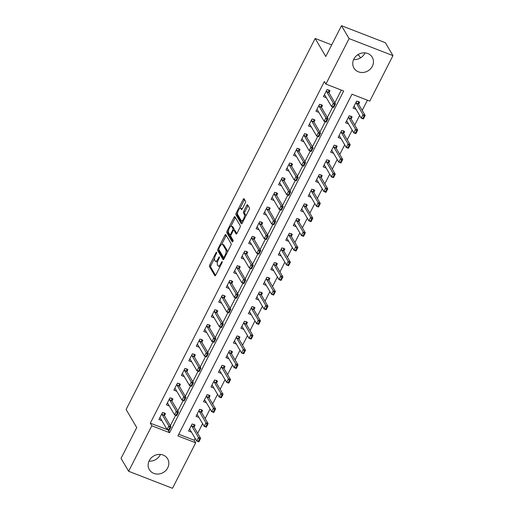 <?xml version="1.0" encoding="UTF-8"?>
<svg xmlns="http://www.w3.org/2000/svg" width="514" height="514" viewBox="0 0 514 514"><rect width="100%" height="100%" fill="white"/><g stroke="black" fill="none" stroke-linecap="round" stroke-linejoin="round"><path stroke-width="0.77" d="M216.638 252.245A0.938 0.334 -68.8 0 0 216.567 252.181A0.938 0.334 -68.8 0 0 216.021 252.702L209.783 264.941A1.336 0.482 -68.8 0 0 209.494 266.605L214.858 275.716A1.336 0.482 -68.8 0 0 214.961 275.812A1.336 0.482 -68.8 0 0 215.745 275.074L221.984 262.827A0.938 0.334 -68.8 0 0 222.189 261.665A0.938 0.334 -68.8 0 0 222.112 261.6A0.938 0.334 -68.8 0 0 221.566 262.114L220.757 263.701A4.279 1.536 -68.8 0 1 218.257 266.072A4.279 1.536 -68.8 0 1 217.923 265.77L217.48 265.012A4.279 1.536 -68.8 0 1 218.405 259.698L219.208 258.118A0.938 0.334 -68.8 0 0 219.414 256.955A0.938 0.334 -68.8 0 0 219.343 256.891A0.938 0.334 -68.8 0 0 218.791 257.405L217.987 258.992A4.279 1.536 -68.8 0 1 215.482 261.363A4.279 1.536 -68.8 0 1 215.154 261.061L214.704 260.302A4.279 1.536 -68.8 0 1 215.629 254.995L216.439 253.408A0.938 0.334 -68.8 0 0 216.638 252.245M364.991 52.871A10.627 9.548 -30.5 0 1 364.754 53.36A10.627 9.548 -30.5 0 1 353.619 59.566M372.348 66.255A10.627 9.548 -30.5 0 1 363.199 72.455A10.627 9.548 -30.5 0 1 353.94 68.06A10.627 9.548 -30.5 0 1 353.85 59.078A10.627 9.548 -30.5 0 1 363 52.884A10.627 9.548 -30.5 0 1 372.258 57.272A10.627 9.548 -30.5 0 1 372.348 66.255M160.381 454.434A10.627 9.548 -30.5 0 1 160.15 454.922A10.627 9.548 -30.5 0 1 149.009 461.129M167.744 467.817A10.627 9.548 -30.5 0 1 158.595 474.011A10.627 9.548 -30.5 0 1 149.336 469.623A10.627 9.548 -30.5 0 1 149.246 460.64A10.627 9.548 -30.5 0 1 158.396 454.447A10.627 9.548 -30.5 0 1 167.654 458.835A10.627 9.548 -30.5 0 1 167.744 467.817M245.268 202.991A1.336 0.482 -68.8 0 0 245.557 201.334L244.054 198.777A1.336 0.482 -68.8 0 0 243.944 198.68A1.336 0.482 -68.8 0 0 243.167 199.426L236.234 213.021A1.336 0.482 -68.8 0 0 235.945 214.685L241.317 223.796A1.336 0.482 -68.8 0 0 241.419 223.892A1.336 0.482 -68.8 0 0 242.197 223.153L249.129 209.551A1.336 0.482 -68.8 0 0 249.418 207.894L247.6 204.803A1.336 0.482 -68.8 0 0 247.497 204.707A1.336 0.482 -68.8 0 0 246.714 205.452L243.745 211.267A1.336 0.482 -68.8 0 0 243.456 212.931L244.362 214.46A3.579 1.285 -68.8 0 1 243.797 218.463A3.579 1.285 -68.8 0 1 241.496 220.879A3.579 1.285 -68.8 0 1 241.22 220.628L237.686 214.627A3.579 1.285 -68.8 0 1 238.252 210.624A3.579 1.285 -68.8 0 1 240.552 208.209A3.579 1.285 -68.8 0 1 240.828 208.459L241.419 209.461A1.336 0.482 -68.8 0 0 241.522 209.551A1.336 0.482 -68.8 0 0 242.3 208.812L245.268 202.991M128.628 471.274L121.034 458.379L136.737 427.558L126.103 409.497L315.159 38.466L325.786 56.521L341.495 25.7L349.09 38.595L392.966 55.621L369.784 101.123L351.994 94.216L177.902 435.898L195.686 442.805L172.505 488.3L128.628 471.274L151.81 425.772L169.601 432.679L343.693 90.997L325.908 84.097L349.09 38.595M325.908 84.097L324.385 81.514L150.294 423.195L151.81 425.772M225.787 234.622A1.336 0.482 -68.8 0 0 225.685 234.525A1.336 0.482 -68.8 0 0 224.901 235.264L217.975 248.866A1.336 0.482 -68.8 0 0 217.685 250.524L223.05 259.641A1.336 0.482 -68.8 0 0 223.153 259.737A1.336 0.482 -68.8 0 0 223.937 258.992L230.863 245.396A1.336 0.482 -68.8 0 0 231.152 243.732L225.787 234.622M227.104 230.947L234.031 217.345A1.336 0.482 -68.8 0 1 234.814 216.606A1.336 0.482 -68.8 0 1 234.917 216.702L240.289 225.813A1.336 0.482 -68.8 0 1 239.999 227.471L237.031 233.292A1.336 0.482 -68.8 0 1 236.247 234.031A1.336 0.482 -68.8 0 1 236.144 233.941L233.973 230.24A1.336 0.482 -68.8 0 0 233.864 230.15A1.336 0.482 -68.8 0 0 233.086 230.889L231.12 234.75A1.336 0.482 -68.8 0 0 230.831 236.408L233.093 240.256A0.938 0.334 -68.8 0 1 232.945 241.304A0.938 0.334 -68.8 0 1 232.347 241.933A0.938 0.334 -68.8 0 1 232.27 241.869L226.815 232.604A1.336 0.482 -68.8 0 1 227.104 230.947L228.402 231.191M150.294 423.195L168.162 429.942M170.327 425.688L175.64 415.267M177.805 411.014L183.119 400.586M185.284 396.333L190.598 385.911M192.763 381.658L198.076 371.236M200.242 366.983L205.549 356.555M207.72 352.302L213.027 341.881M215.199 337.627L220.506 327.206M222.678 322.953L227.985 312.525M230.156 308.272L235.463 297.85M237.629 293.597L242.942 283.169M245.107 278.922L250.421 268.494M252.586 264.241L257.899 253.82M260.065 249.566L265.378 239.138M267.543 234.892L272.857 224.464M275.022 220.21L280.336 209.789M282.501 205.536L287.814 195.108M289.98 190.861L295.293 180.433M297.458 176.18L302.772 165.759M304.937 161.505L310.25 151.077M312.416 146.831L317.729 136.403M319.894 132.149L325.201 121.728M327.373 117.475L332.68 107.047M334.852 102.794L341.328 90.078M164.422 415.665L165.469 413.616L162.508 412.466L158.916 419.508L161.839 420.645M171.901 400.991L172.948 398.941L169.986 397.791L166.395 404.833L169.318 405.97M179.38 386.316L180.427 384.26L177.465 383.11L173.873 390.158L176.797 391.289M186.858 371.635L187.906 369.585L184.944 368.435L181.352 375.477L184.275 376.614M194.337 356.96L195.384 354.911L192.422 353.754L188.831 360.802L191.754 361.94M201.816 342.285L202.863 340.229L199.895 339.079L196.309 346.128L199.233 347.258M209.294 327.604L210.342 325.555L207.373 324.405L203.788 331.446L206.712 332.584M216.773 312.93L217.82 310.88L214.852 309.724L211.267 316.772L214.19 317.903M224.252 298.255L225.299 296.199L222.331 295.049L218.746 302.097L221.669 303.228M231.73 283.574L232.778 281.524L229.809 280.374L226.224 287.416L229.141 288.553M239.209 268.899L240.256 266.843L237.288 265.693L233.697 272.741L236.62 273.872M246.688 254.224L247.735 252.168L244.767 251.018L241.175 258.067L244.099 259.197M254.167 239.543L255.207 237.494L252.245 236.344L248.654 243.385L251.577 244.523M261.645 224.869L262.686 222.813L259.724 221.662L256.133 228.711L259.056 229.842M269.124 210.194L270.165 208.138L267.203 206.988L263.611 214.03L266.535 215.167M276.596 195.513L277.644 193.463L274.682 192.313L271.09 199.355L274.013 200.492M284.075 180.838L285.122 178.782L282.16 177.632L278.569 184.68L281.492 185.811M291.554 166.157L292.601 164.107L289.639 162.957L286.047 169.999L288.971 171.136M299.032 151.482L300.08 149.433L297.118 148.283L293.526 155.324L296.449 156.462M306.511 136.808L307.558 134.752L304.596 133.601L301.005 140.65L303.928 141.78M313.99 122.126L315.037 120.077L312.075 118.927L308.484 125.969L311.407 127.106M321.468 107.452L322.516 105.402L319.547 104.252L315.962 111.294L318.886 112.431M328.947 92.777L329.994 90.721L327.026 89.571L323.441 96.619L326.364 97.75M178.75 434.24L194.17 440.222L195.134 438.339M197.691 433.315L202.606 423.658M205.17 418.64L210.085 408.983M212.648 403.959L217.563 394.309M220.127 389.284L225.042 379.628M227.606 374.61L232.521 364.953M235.078 359.928L239.999 350.278M242.557 345.254L247.478 335.597M250.035 330.579L254.957 320.922M257.514 315.898L262.436 306.241M264.993 301.223L269.914 291.566M272.471 286.549L277.393 276.892M279.95 271.867L284.872 262.211M287.429 257.193L292.35 247.536M294.907 242.518L299.829 232.861M302.386 227.837L307.308 218.18M309.865 213.162L314.78 203.505M317.344 198.481L322.259 188.831M324.822 183.806L329.737 174.15M332.301 169.132L337.216 159.475M339.78 154.451L344.695 144.8M347.252 139.776L352.174 130.119M354.731 125.101L359.652 115.444M362.209 110.42L367.42 100.204M194.074 427.173L195.121 425.123L192.152 423.973L188.561 431.015L191.484 432.152M201.552 412.498L202.593 410.442L199.631 409.292L196.04 416.34L198.963 417.471M209.031 397.817L210.072 395.767L207.11 394.617L203.518 401.659L206.442 402.796M216.51 383.142L217.55 381.092L214.589 379.942L210.997 386.984L213.92 388.121M223.988 368.467L225.029 366.411L222.067 365.261L218.476 372.309L221.399 373.44M231.461 353.786L232.508 351.737L229.546 350.587L225.954 357.628L228.878 358.766M238.939 339.111L239.987 337.062L237.025 335.905L233.433 342.954L236.356 344.084M246.418 324.437L247.465 322.381L244.503 321.231L240.912 328.279L243.835 329.41M253.897 309.756L254.944 307.706L251.982 306.556L248.391 313.598L251.314 314.735M261.375 295.081L262.423 293.025L259.461 291.875L255.869 298.923L258.793 300.054M268.854 280.406L269.901 278.35L266.933 277.2L263.348 284.248L266.271 285.379M276.333 265.725L277.38 263.676L274.412 262.526L270.827 269.567L273.75 270.705M283.812 251.05L284.859 248.994L281.89 247.844L278.305 254.893L281.229 256.023M291.29 236.376L292.337 234.32L289.369 233.17L285.784 240.211L288.707 241.349M298.769 221.695L299.816 219.645L296.848 218.495L293.263 225.537L296.18 226.674M306.248 207.02L307.295 204.964L304.327 203.814L300.735 210.862L303.658 211.993M313.726 192.345L314.774 190.289L311.805 189.139L308.214 196.181L311.137 197.318M321.205 177.664L322.246 175.615L319.284 174.464L315.692 181.506L318.616 182.643M328.684 162.989L329.725 160.933L326.763 159.783L323.171 166.832L326.094 167.962M336.162 148.308L337.203 146.259L334.241 145.109L330.65 152.15L333.573 153.288M343.635 133.634L344.682 131.584L341.72 130.434L338.128 137.476L341.052 138.613M351.113 118.959L352.161 116.903L349.199 115.753L345.607 122.801L348.531 123.932M358.592 104.278L359.639 102.228L356.677 101.078L353.086 108.12L356.009 109.257M360.468 57.928L359.035 55.493L357.526 54.908M331.716 44.891L315.159 38.466M341.495 25.7L385.371 42.726L392.966 55.621M194.17 440.222L195.686 442.805M168.078 430.096L169.601 432.679M215.482 261.363L216.67 261.825A4.279 1.536 -68.8 0 0 217.666 261.504M218.257 266.072L219.439 266.528A4.279 1.536 -68.8 0 0 220.159 266.413M214.531 258.413L210.965 265.404A1.336 0.482 -68.8 0 0 210.676 267.062L215.572 275.369M218.983 249.727A1.336 0.482 -68.8 0 0 218.868 250.986L223.763 259.294M226.263 235.425A1.336 0.482 -68.8 0 0 226.089 235.727L221.675 244.388M219.035 248.307A0.938 0.334 -68.8 0 0 218.835 249.47L223.545 257.469A0.938 0.334 -68.8 0 0 223.616 257.533A0.938 0.334 -68.8 0 0 224.168 257.019L225.016 255.349A4.279 1.536 -68.8 0 0 225.942 250.035L222.723 244.568A4.279 1.536 -68.8 0 0 222.389 244.266A4.279 1.536 -68.8 0 0 219.889 246.636L219.035 248.307M227.304 252.387A4.279 1.536 -68.8 0 0 227.13 250.498L225.942 250.035M222.389 244.266L223.577 244.728A4.279 1.536 -68.8 0 1 223.905 245.03L227.13 250.498M230.94 226.199L235.219 217.807L234.031 217.345M236.858 233.594L235.155 230.702A1.336 0.482 -68.8 0 0 235.052 230.606A1.336 0.482 -68.8 0 0 234.911 230.606M232.906 241.394L228.004 233.067L226.815 232.604M231.711 226.404A3.579 1.285 -68.8 0 0 231.435 226.154A3.579 1.285 -68.8 0 0 229.135 228.569A3.579 1.285 -68.8 0 0 228.569 232.572L229.816 234.686A1.336 0.482 -68.8 0 0 229.919 234.782A1.336 0.482 -68.8 0 0 230.702 234.043L232.669 230.182A1.336 0.482 -68.8 0 0 232.958 228.518L231.711 226.404L232.9 226.867A3.579 1.285 -68.8 0 0 232.617 226.616L231.435 226.154M234.037 230.214A1.336 0.482 -68.8 0 0 234.14 228.981L232.958 228.518M232.9 226.867L234.14 228.981M228.293 231.403A1.336 0.482 -68.8 0 0 228.004 233.067M240.552 208.209L241.734 208.665A3.579 1.285 -68.8 0 1 242.01 208.922L242.126 209.114M241.496 220.879L242.685 221.341A3.579 1.285 -68.8 0 0 243.135 221.309M245.724 216.24A3.579 1.285 -68.8 0 0 245.544 214.923L244.362 214.46M248.076 205.613A1.336 0.482 -68.8 0 0 247.902 205.908L244.934 211.729A1.336 0.482 -68.8 0 0 244.645 213.387L245.544 214.923M237.513 213.31L237.423 213.483A1.336 0.482 -68.8 0 0 237.134 215.141L242.023 223.449M244.523 199.586A1.336 0.482 -68.8 0 0 244.349 199.882L240.096 208.234M190.096 429.794L189.338 429.498M199.342 439.393L198.443 441.153L198.802 441.295L199.695 439.534L198.507 437.498L200.64 438.326L198.847 441.847L196.714 441.018L198.507 437.498L191.825 426.151A1.362 0.488 111.2 0 1 191.761 425.939L191.638 424.982M199.695 439.534L200.64 438.326L193.958 426.98A1.362 0.488 111.2 0 1 193.894 426.768L193.971 424.262M189.377 429.421L189.91 429.569A1.362 0.488 111.2 0 1 189.923 429.575A1.362 0.488 111.2 0 1 190.026 429.672L196.714 441.018L198.443 441.153M198.802 441.295L198.847 441.847M159.687 417.991L160.452 418.287M161.987 413.481L162.109 414.432A1.362 0.488 -68.8 0 0 162.173 414.644L168.862 425.997L170.995 426.819L169.202 430.346L167.063 429.518L160.381 418.165A1.362 0.488 -68.8 0 0 160.278 418.075L159.732 417.914M169.697 427.892L168.798 429.653L169.151 429.788L170.05 428.027L168.862 425.997L167.063 429.518L168.798 429.653M164.319 412.761L164.249 415.261A1.362 0.488 -68.8 0 0 164.313 415.473L170.995 426.819L170.05 428.027M169.202 430.346L169.151 429.788M197.575 415.119L196.817 414.824M206.821 424.718L205.921 426.479L206.281 426.62L207.174 424.853L205.986 422.823L208.119 423.652L206.326 427.173L204.193 426.344L205.986 422.823L199.303 411.476A1.362 0.488 111.2 0 1 199.239 411.264L199.117 410.307M207.174 424.853L208.119 423.652L201.437 412.299A1.362 0.488 111.2 0 1 201.372 412.093L201.449 409.587M196.856 414.74L197.389 414.894A1.362 0.488 111.2 0 1 197.402 414.901A1.362 0.488 111.2 0 1 197.504 414.997L204.193 426.344L205.921 426.479M206.281 426.62L206.326 427.173M205.054 400.438L204.296 400.143M214.299 410.043L213.4 411.804L213.76 411.939L214.653 410.178L213.464 408.148L215.597 408.971L213.805 412.498L211.665 411.669L213.464 408.148L206.782 396.795A1.362 0.488 111.2 0 1 206.718 396.583L206.596 395.632M214.653 410.178L215.597 408.971L208.915 397.624A1.362 0.488 111.2 0 1 208.851 397.412L208.922 394.906M204.334 400.065L204.868 400.22A1.362 0.488 111.2 0 1 204.88 400.22A1.362 0.488 111.2 0 1 204.983 400.316L211.665 411.669L213.4 411.804M213.76 411.939L213.805 412.498M212.533 385.763L211.774 385.468M221.778 395.362L220.879 397.123L221.238 397.264L222.132 395.504L220.943 393.467L223.076 394.296L221.283 397.817L219.144 396.988L220.943 393.467L214.261 382.12A1.362 0.488 111.2 0 1 214.197 381.908L214.075 380.951M222.132 395.504L223.076 394.296L216.394 382.949A1.362 0.488 111.2 0 1 216.33 382.737L216.4 380.231M211.813 385.391L212.34 385.539A1.362 0.488 111.2 0 1 212.359 385.545A1.362 0.488 111.2 0 1 212.462 385.641L219.144 396.988L220.879 397.123M221.238 397.264L221.283 397.817M167.166 403.317L167.93 403.612M169.466 398.8L169.588 399.757A1.362 0.488 -68.8 0 0 169.652 399.969L176.341 411.316L178.474 412.144L176.675 415.665L174.542 414.837L167.86 403.49A1.362 0.488 -68.8 0 0 167.757 403.394A1.362 0.488 -68.8 0 0 167.737 403.387L167.211 403.239M177.176 413.211L176.276 414.971L176.63 415.113L177.529 413.352L176.341 411.316L174.542 414.837L176.276 414.971M171.798 398.08L171.727 400.586A1.362 0.488 -68.8 0 0 171.792 400.798L178.474 412.144L177.529 413.352M176.675 415.665L176.63 415.113M174.644 388.642L175.409 388.937M176.944 384.125L177.067 385.082A1.362 0.488 -68.8 0 0 177.131 385.294L183.819 396.641L185.952 397.47L184.153 400.991L182.02 400.162L175.338 388.815A1.362 0.488 -68.8 0 0 175.235 388.719A1.362 0.488 -68.8 0 0 175.216 388.712L174.689 388.558M184.654 398.536L183.755 400.297L184.108 400.438L185.008 398.671L183.819 396.641L182.02 400.162L183.755 400.297M179.277 383.405L179.206 385.911A1.362 0.488 -68.8 0 0 179.264 386.117L185.952 397.47L185.008 398.671M184.153 400.991L184.108 400.438M182.123 373.961L182.888 374.256M184.423 369.45L184.545 370.401A1.362 0.488 -68.8 0 0 184.61 370.613L191.292 381.96L193.431 382.789L191.632 386.316L189.499 385.487L182.817 374.134A1.362 0.488 -68.8 0 0 182.708 374.038L182.168 373.884M192.133 383.862L191.234 385.622L191.587 385.757L192.487 383.997L191.292 381.96L189.499 385.487L191.234 385.622M186.755 368.724L186.678 371.23A1.362 0.488 -68.8 0 0 186.743 371.442L193.431 382.789L192.487 383.997M191.632 386.316L191.587 385.757M220.011 371.089L219.253 370.787M229.257 380.688L228.357 382.448L228.711 382.589L229.61 380.823L228.422 378.792L230.555 379.621L228.762 383.142L226.623 382.313L228.422 378.792L221.733 367.439A1.362 0.488 111.2 0 1 221.669 367.234L221.553 366.276M229.61 380.823L230.555 379.621L223.873 368.268A1.362 0.488 111.2 0 1 223.808 368.056L223.879 365.557M219.292 370.71L219.819 370.864A1.362 0.488 111.2 0 1 219.838 370.87A1.362 0.488 111.2 0 1 219.941 370.967L226.623 382.313L228.357 382.448M228.711 382.589L228.762 383.142M189.602 359.286L190.366 359.582M191.902 354.769L192.024 355.727A1.362 0.488 -68.8 0 0 192.088 355.939L198.77 367.285L200.91 368.114L199.111 371.635L196.978 370.806L190.296 359.459A1.362 0.488 -68.8 0 0 190.186 359.363L189.64 359.209M199.605 369.18L198.712 370.941L199.066 371.082L199.965 369.322L198.77 367.285L196.978 370.806L198.712 370.941M194.234 354.05L194.157 356.555A1.362 0.488 -68.8 0 0 194.221 356.767L200.91 368.114L199.965 369.322M199.111 371.635L199.066 371.082M227.49 356.408L226.725 356.112M236.736 366.013L235.836 367.773L236.189 367.908L237.089 366.148L235.9 364.111L238.033 364.94L236.241 368.467L234.101 367.639L235.9 364.111L229.212 352.765A1.362 0.488 111.2 0 1 229.148 352.553L229.026 351.602M237.089 366.148L238.033 364.94L231.351 353.593A1.362 0.488 111.2 0 1 231.287 353.381L231.358 350.876M226.77 356.035L227.297 356.189A1.362 0.488 111.2 0 1 227.316 356.189A1.362 0.488 111.2 0 1 227.419 356.286L234.101 367.639L235.836 367.773M236.189 367.908L236.241 368.467M234.969 341.733L234.204 341.437M244.214 351.332L243.315 353.092L243.668 353.234L244.568 351.473L243.379 349.436L245.512 350.265L243.713 353.786L241.58 352.957L243.379 349.436L236.691 338.09A1.362 0.488 111.2 0 1 236.626 337.878L236.504 336.921M244.568 351.473L245.512 350.265L238.83 338.919A1.362 0.488 111.2 0 1 238.766 338.707L238.837 336.201M234.249 341.354L234.776 341.508A1.362 0.488 111.2 0 1 234.795 341.514A1.362 0.488 111.2 0 1 234.898 341.611L241.58 352.957L243.315 353.092M243.668 353.234L243.713 353.786M242.447 327.052L241.683 326.756M251.693 336.657L250.793 338.418L251.147 338.559L252.046 336.792L250.851 334.762L252.991 335.591L251.192 339.111L249.059 338.283L250.851 334.762L244.169 323.409A1.362 0.488 111.2 0 1 244.105 323.203L243.983 322.246M252.046 336.792L252.991 335.591L246.302 324.238A1.362 0.488 111.2 0 1 246.245 324.026L246.315 321.526M241.728 326.679L242.255 326.833A1.362 0.488 111.2 0 1 242.274 326.84A1.362 0.488 111.2 0 1 242.377 326.936L249.059 338.283L250.793 338.418M251.147 338.559L251.192 339.111M249.926 312.377L249.161 312.082M259.165 321.982L258.272 323.743L258.626 323.878L259.525 322.117L258.33 320.081L260.469 320.909L258.671 324.437L256.537 323.608L258.33 320.081L251.648 308.734A1.362 0.488 111.2 0 1 251.584 308.522L251.462 307.565M259.525 322.117L260.469 320.909L253.781 309.563A1.362 0.488 111.2 0 1 253.717 309.351L253.794 306.845M249.206 312.004L249.733 312.159A1.362 0.488 111.2 0 1 249.746 312.159A1.362 0.488 111.2 0 1 249.855 312.255L256.537 323.608L258.272 323.743M258.626 323.878L258.671 324.437M257.405 297.702L256.64 297.407M266.644 307.301L265.751 309.062L266.104 309.203L267.004 307.443L265.809 305.406L267.948 306.235L266.149 309.756L264.016 308.927L265.809 305.406L259.127 294.059A1.362 0.488 111.2 0 1 259.062 293.847L258.94 292.89M267.004 307.443L267.948 306.235L261.26 294.888A1.362 0.488 111.2 0 1 261.196 294.676L261.273 292.17M256.679 297.323L257.212 297.477A1.362 0.488 111.2 0 1 257.225 297.484A1.362 0.488 111.2 0 1 257.334 297.58L264.016 308.927L265.751 309.062M266.104 309.203L266.149 309.756M197.08 344.605L197.845 344.907M199.381 340.095L199.503 341.052A1.362 0.488 -68.8 0 0 199.567 341.257L206.249 352.61L208.388 353.439L206.589 356.96L204.456 356.131L197.774 344.785A1.362 0.488 -68.8 0 0 197.665 344.688A1.362 0.488 -68.8 0 0 197.652 344.682L197.119 344.528M207.084 354.506L206.191 356.266L206.544 356.408L207.444 354.641L206.249 352.61L204.456 356.131L206.191 356.266M201.713 339.375L201.636 341.874A1.362 0.488 -68.8 0 0 201.7 342.086L208.388 353.439L207.444 354.641M206.589 356.96L206.544 356.408M204.559 329.93L205.324 330.226M206.859 325.42L206.981 326.371A1.362 0.488 -68.8 0 0 207.046 326.583L213.728 337.929L215.861 338.758L214.068 342.285L211.935 341.457L205.253 330.104A1.362 0.488 -68.8 0 0 205.144 330.007A1.362 0.488 -68.8 0 0 205.131 330.007L204.598 329.853M214.563 339.831L213.67 341.592L214.023 341.726L214.923 339.966L213.728 337.929L211.935 341.457L213.67 341.592M209.192 324.694L209.114 327.2A1.362 0.488 -68.8 0 0 209.179 327.412L215.861 338.758L214.923 339.966M214.068 342.285L214.023 341.726M212.038 315.255L212.802 315.551M214.338 310.739L214.46 311.696A1.362 0.488 -68.8 0 0 214.524 311.908L221.206 323.255L223.339 324.083L221.547 327.604L219.414 326.776L212.732 315.429A1.362 0.488 -68.8 0 0 212.623 315.333A1.362 0.488 -68.8 0 0 212.61 315.326L212.076 315.172M222.042 325.15L221.148 326.91L221.502 327.052L222.401 325.291L221.206 323.255L219.414 326.776L221.148 326.91M216.67 310.019L216.593 312.525A1.362 0.488 -68.8 0 0 216.657 312.737L223.339 324.083L222.401 325.291M221.547 327.604L221.502 327.052M219.517 300.574L220.281 300.87M221.817 296.064L221.939 297.021A1.362 0.488 -68.8 0 0 222.003 297.227L228.685 308.58L230.818 309.409L229.026 312.93L226.892 312.101L220.21 300.754A1.362 0.488 -68.8 0 0 220.101 300.658L219.555 300.497M229.52 310.475L228.627 312.236L228.981 312.377L229.88 310.61L228.685 308.58L226.892 312.101L228.627 312.236M224.149 295.344L224.072 297.844A1.362 0.488 -68.8 0 0 224.136 298.056L230.818 309.409L229.88 310.61M229.026 312.93L228.981 312.377M226.995 285.9L227.76 286.195M229.295 281.383L229.417 282.34A1.362 0.488 -68.8 0 0 229.482 282.552L236.164 293.899L238.297 294.728L236.504 298.255L234.371 297.426L227.683 286.073A1.362 0.488 -68.8 0 0 227.58 285.977L227.034 285.823M236.999 295.801L236.099 297.561L236.459 297.696L237.352 295.935L236.164 293.899L234.371 297.426L236.099 297.561M231.628 280.663L231.551 283.169A1.362 0.488 -68.8 0 0 231.615 283.381L238.297 294.728L237.352 295.935M236.504 298.255L236.459 297.696M264.883 283.021L264.119 282.726M274.123 292.627L273.23 294.387L273.583 294.522L274.482 292.762L273.287 290.731L275.427 291.56L273.628 295.081L271.495 294.252L273.287 290.731L266.605 279.378A1.362 0.488 111.2 0 1 266.541 279.166L266.419 278.215M274.482 292.762L275.427 291.56L268.738 280.207A1.362 0.488 111.2 0 1 268.674 279.995L268.751 277.496M264.157 282.649L264.691 282.803A1.362 0.488 111.2 0 1 264.704 282.809A1.362 0.488 111.2 0 1 264.813 282.906L271.495 294.252L273.23 294.387M273.583 294.522L273.628 295.081M234.474 271.225L235.232 271.52M236.774 266.708L236.896 267.666A1.362 0.488 -68.8 0 0 236.96 267.878L243.642 279.224L245.776 280.053L243.983 283.574L241.85 282.745L235.161 271.398A1.362 0.488 -68.8 0 0 235.059 271.302L234.512 271.141M244.478 281.119L243.578 282.88L243.938 283.021L244.831 281.261L243.642 279.224L241.85 282.745L243.578 282.88M239.106 265.989L239.029 268.494A1.362 0.488 -68.8 0 0 239.094 268.706L245.776 280.053L244.831 281.261M243.983 283.574L243.938 283.021M272.362 268.347L271.598 268.051M281.601 277.952L280.708 279.712L281.062 279.847L281.961 278.087L280.766 276.05L282.899 276.879L281.107 280.406L278.974 279.577L280.766 276.05L274.084 264.704A1.362 0.488 111.2 0 1 274.02 264.492L273.898 263.534M281.961 278.087L282.899 276.879L276.217 265.532A1.362 0.488 111.2 0 1 276.153 265.32L276.23 262.815M271.636 267.974L272.169 268.128A1.362 0.488 111.2 0 1 272.182 268.128A1.362 0.488 111.2 0 1 272.291 268.224L278.974 279.577L280.708 279.712M281.062 279.847L281.107 280.406M241.953 256.544L242.711 256.839M244.253 252.033L244.375 252.984A1.362 0.488 -68.8 0 0 244.439 253.196L251.121 264.549L253.254 265.378L251.462 268.899L249.329 268.07L242.64 256.724A1.362 0.488 -68.8 0 0 242.537 256.627A1.362 0.488 -68.8 0 0 242.524 256.621L241.991 256.467M251.956 266.445L251.057 268.205L251.417 268.34L252.31 266.58L251.121 264.549L249.329 268.07L251.057 268.205M246.585 251.314L246.508 253.813A1.362 0.488 -68.8 0 0 246.572 254.025L253.254 265.378L252.31 266.58M251.462 268.899L251.417 268.34M279.841 253.672L279.076 253.376M289.08 263.271L288.187 265.031L288.54 265.173L289.44 263.412L288.245 261.375L290.378 262.204L288.585 265.725L286.452 264.896L288.245 261.375L281.563 250.029A1.362 0.488 111.2 0 1 281.499 249.817L281.376 248.86M289.44 263.412L290.378 262.204L283.696 250.858A1.362 0.488 111.2 0 1 283.632 250.646L283.709 248.14M279.115 253.293L279.648 253.447A1.362 0.488 111.2 0 1 279.661 253.453A1.362 0.488 111.2 0 1 279.77 253.55L286.452 264.896L288.187 265.031M288.54 265.173L288.585 265.725M249.431 241.869L250.189 242.165M251.731 237.352L251.854 238.31A1.362 0.488 -68.8 0 0 251.918 238.522L258.6 249.868L260.733 250.697L258.94 254.224L256.807 253.396L250.119 242.043A1.362 0.488 -68.8 0 0 250.016 241.946A1.362 0.488 -68.8 0 0 250.003 241.946L249.47 241.792M259.435 251.764L258.536 253.53L258.895 253.665L259.788 251.905L258.6 249.868L256.807 253.396L258.536 253.53M254.064 236.633L253.987 239.138A1.362 0.488 -68.8 0 0 254.051 239.351L260.733 250.697L259.788 251.905M258.94 254.224L258.895 253.665M287.32 238.991L286.555 238.695M296.559 248.596L295.659 250.357L296.019 250.491L296.919 248.731L295.723 246.701L297.857 247.53L296.064 251.05L293.931 250.222L295.723 246.701L289.041 235.348A1.362 0.488 111.2 0 1 288.977 235.136L288.855 234.185M296.919 248.731L297.857 247.53L291.175 236.177A1.362 0.488 111.2 0 1 291.11 235.965L291.187 233.465M286.594 238.618L287.127 238.772A1.362 0.488 111.2 0 1 287.14 238.779A1.362 0.488 111.2 0 1 287.249 238.875L293.931 250.222L295.659 250.357M296.019 250.491L296.064 251.05M256.91 227.194L257.668 227.49M259.21 222.678L259.332 223.635A1.362 0.488 -68.8 0 0 259.397 223.847L266.079 235.194L268.212 236.022L266.419 239.543L264.28 238.714L257.598 227.368A1.362 0.488 -68.8 0 0 257.495 227.272A1.362 0.488 -68.8 0 0 257.475 227.265L256.949 227.111M266.914 237.089L266.014 238.849L266.374 238.991L267.267 237.23L266.079 235.194L264.28 238.714L266.014 238.849M261.536 221.958L261.465 224.464A1.362 0.488 -68.8 0 0 261.53 224.676L268.212 236.022L267.267 237.23M266.419 239.543L266.374 238.991M294.798 224.316L294.034 224.02M304.037 233.915L303.138 235.682L303.498 235.817L304.391 234.056L303.202 232.02L305.335 232.848L303.543 236.369L301.41 235.547L303.202 232.02L296.52 220.673A1.362 0.488 111.2 0 1 296.456 220.461L296.334 219.504M304.391 234.056L305.335 232.848L298.653 221.502A1.362 0.488 111.2 0 1 298.589 221.29L298.666 218.784M294.072 223.943L294.606 224.091A1.362 0.488 111.2 0 1 294.618 224.098A1.362 0.488 111.2 0 1 294.721 224.194L301.41 235.547L303.138 235.682M303.498 235.817L303.543 236.369M264.389 212.513L265.147 212.809M266.689 208.003L266.811 208.954A1.362 0.488 -68.8 0 0 266.869 209.166L273.557 220.519L275.69 221.348L273.898 224.869L271.758 224.04L265.076 212.693A1.362 0.488 -68.8 0 0 264.973 212.597L264.427 212.436M274.392 222.414L273.493 224.175L273.846 224.31L274.746 222.549L273.557 220.519L271.758 224.04L273.493 224.175M269.015 207.283L268.944 209.783A1.362 0.488 -68.8 0 0 269.008 209.995L275.69 221.348L274.746 222.549M273.898 224.869L273.846 224.31M302.271 209.641L301.512 209.346M311.516 219.24L310.617 221.001L310.976 221.142L311.869 219.382L310.681 217.345L312.814 218.174L311.021 221.695L308.888 220.866L310.681 217.345L303.999 205.998A1.362 0.488 111.2 0 1 303.935 205.786L303.813 204.829M311.869 219.382L312.814 218.174L306.132 206.827A1.362 0.488 111.2 0 1 306.068 206.615L306.145 204.109M301.551 209.262L302.084 209.416A1.362 0.488 111.2 0 1 302.097 209.423A1.362 0.488 111.2 0 1 302.2 209.519L308.888 220.866L310.617 221.001M310.976 221.142L311.021 221.695M271.861 197.839L272.626 198.134M274.161 193.322L274.283 194.279A1.362 0.488 -68.8 0 0 274.347 194.491L281.036 205.838L283.169 206.667L281.376 210.187L279.237 209.365L272.555 198.012A1.362 0.488 -68.8 0 0 272.452 197.916A1.362 0.488 -68.8 0 0 272.433 197.909L271.906 197.761M281.871 207.733L280.972 209.5L281.325 209.635L282.225 207.874L281.036 205.838L279.237 209.365L280.972 209.5M276.493 192.602L276.423 195.108A1.362 0.488 -68.8 0 0 276.487 195.32L283.169 206.667L282.225 207.874M281.376 210.187L281.325 209.635M309.749 194.96L308.991 194.665M318.995 204.566L318.095 206.326L318.455 206.461L319.348 204.701L318.16 202.67L320.293 203.499L318.5 207.02L316.367 206.191L318.16 202.67L311.478 191.317A1.362 0.488 111.2 0 1 311.413 191.105L311.291 190.154M319.348 204.701L320.293 203.499L313.611 192.146A1.362 0.488 111.2 0 1 313.546 191.934L313.624 189.435M309.03 194.588L309.563 194.742A1.362 0.488 111.2 0 1 309.576 194.748A1.362 0.488 111.2 0 1 309.679 194.845L316.367 206.191L318.095 206.326M318.455 206.461L318.5 207.02M317.228 180.286L316.47 179.99M326.474 189.884L325.574 191.651L325.934 191.786L326.827 190.026L325.638 187.989L327.771 188.818L325.979 192.339L323.839 191.51L325.638 187.989L318.956 176.643A1.362 0.488 111.2 0 1 318.892 176.43L318.77 175.473M326.827 190.026L327.771 188.818L321.089 177.471A1.362 0.488 111.2 0 1 321.025 177.259L321.102 174.754M316.508 179.913L317.042 180.061A1.362 0.488 111.2 0 1 317.054 180.067A1.362 0.488 111.2 0 1 317.157 180.163L323.839 191.51L325.574 191.651M325.934 191.786L325.979 192.339M324.707 165.611L323.948 165.315M333.952 175.21L333.053 176.97L333.413 177.112L334.306 175.351L333.117 173.314L335.25 174.143L333.457 177.664L331.318 176.835L333.117 173.314L326.435 161.968A1.362 0.488 111.2 0 1 326.371 161.756L326.249 160.798M334.306 175.351L335.25 174.143L328.568 162.797A1.362 0.488 111.2 0 1 328.504 162.585L328.574 160.079M323.987 165.232L324.514 165.386A1.362 0.488 111.2 0 1 324.533 165.392A1.362 0.488 111.2 0 1 324.636 165.489L331.318 176.835L333.053 176.97M333.413 177.112L333.457 177.664M332.185 150.93L331.427 150.634M341.431 160.535L340.531 162.295L340.885 162.43L341.784 160.67L340.596 158.64L342.729 159.462L340.936 162.989L338.797 162.161L340.596 158.64L333.907 147.287A1.362 0.488 111.2 0 1 333.849 147.075L333.727 146.124M341.784 160.67L342.729 159.462L336.047 148.116A1.362 0.488 111.2 0 1 335.983 147.903L336.053 145.404M331.466 150.557L331.993 150.711A1.362 0.488 111.2 0 1 332.012 150.718A1.362 0.488 111.2 0 1 332.115 150.808L338.797 162.161L340.531 162.295M340.885 162.43L340.936 162.989M279.34 183.164L280.104 183.459M281.64 178.647L281.762 179.604A1.362 0.488 -68.8 0 0 281.826 179.816L288.515 191.163L290.648 191.992L288.849 195.513L286.716 194.684L280.034 183.337A1.362 0.488 -68.8 0 0 279.931 183.241A1.362 0.488 -68.8 0 0 279.912 183.235L279.385 183.08M289.35 193.058L288.45 194.819L288.804 194.96L289.703 193.2L288.515 191.163L286.716 194.684L288.45 194.819M283.972 177.928L283.901 180.433A1.362 0.488 -68.8 0 0 283.966 180.645L290.648 191.992L289.703 193.2M288.849 195.513L288.804 194.96M286.818 168.483L287.583 168.778M289.119 163.972L289.241 164.923A1.362 0.488 -68.8 0 0 289.305 165.135L295.993 176.488L298.126 177.317L296.327 180.838L294.194 180.009L287.512 168.663A1.362 0.488 -68.8 0 0 287.41 168.566A1.362 0.488 -68.8 0 0 287.39 168.56L286.863 168.406M296.829 178.384L295.929 180.144L296.282 180.279L297.182 178.519L295.993 176.488L294.194 180.009L295.929 180.144M291.451 163.253L291.38 165.752A1.362 0.488 -68.8 0 0 291.444 165.964L298.126 177.317L297.182 178.519M296.327 180.838L296.282 180.279M294.297 153.808L295.062 154.104M296.597 149.291L296.719 150.249A1.362 0.488 -68.8 0 0 296.784 150.461L303.466 161.807L305.605 162.636L303.806 166.157L301.673 165.328L294.991 153.982A1.362 0.488 -68.8 0 0 294.882 153.885L294.342 153.731M304.307 163.703L303.408 165.469L303.761 165.604L304.661 163.844L303.466 161.807L301.673 165.328L303.408 165.469M298.93 148.572L298.852 151.077A1.362 0.488 -68.8 0 0 298.917 151.289L305.605 162.636L304.661 163.844M303.806 166.157L303.761 165.604M301.776 139.133L302.54 139.429M304.076 134.617L304.198 135.574A1.362 0.488 -68.8 0 0 304.262 135.786L310.944 147.132L313.084 147.961L311.285 151.482L309.152 150.653L302.47 139.307A1.362 0.488 -68.8 0 0 302.361 139.21L301.814 139.05M311.78 149.028L310.886 150.788L311.24 150.93L312.139 149.169L310.944 147.132L309.152 150.653L310.886 150.788M306.408 133.897L306.331 136.403A1.362 0.488 -68.8 0 0 306.395 136.615L313.084 147.961L312.139 149.169M311.285 151.482L311.24 150.93M339.664 136.255L338.899 135.959M348.91 145.854L348.01 147.614L348.363 147.756L349.263 145.995L348.074 143.959L350.207 144.787L348.415 148.308L346.275 147.479L348.074 143.959L341.386 132.612A1.362 0.488 111.2 0 1 341.322 132.4L341.2 131.443M349.263 145.995L350.207 144.787L343.525 133.441A1.362 0.488 111.2 0 1 343.461 133.229L343.532 130.723M338.944 135.882L339.471 136.03A1.362 0.488 111.2 0 1 339.491 136.037A1.362 0.488 111.2 0 1 339.593 136.133L346.275 147.479L348.01 147.614M348.363 147.756L348.415 148.308M309.255 124.452L310.019 124.748M311.555 119.942L311.677 120.893A1.362 0.488 -68.8 0 0 311.741 121.105L318.423 132.458L320.563 133.28L318.764 136.808L316.63 135.979L309.948 124.626A1.362 0.488 -68.8 0 0 309.839 124.536A1.362 0.488 -68.8 0 0 309.826 124.529L309.293 124.375M319.258 134.353L318.365 136.114L318.719 136.249L319.618 134.488L318.423 132.458L316.63 135.979L318.365 136.114M313.887 119.222L313.81 121.722A1.362 0.488 -68.8 0 0 313.874 121.934L320.563 133.28L319.618 134.488M318.764 136.808L318.719 136.249M347.143 121.58L346.378 121.285M356.388 131.179L355.489 132.94L355.842 133.081L356.742 131.314L355.553 129.284L357.686 130.113L355.887 133.634L353.754 132.805L355.553 129.284L348.865 117.937A1.362 0.488 111.2 0 1 348.8 117.725L348.678 116.768M356.742 131.314L357.686 130.113L351.004 118.76A1.362 0.488 111.2 0 1 350.94 118.554L351.011 116.048M346.423 121.201L346.95 121.355A1.362 0.488 111.2 0 1 346.969 121.362A1.362 0.488 111.2 0 1 347.072 121.458L353.754 132.805L355.489 132.94M355.842 133.081L355.887 133.634M316.733 109.778L317.498 110.073M319.033 105.261L319.155 106.218A1.362 0.488 -68.8 0 0 319.22 106.43L325.902 117.777L328.035 118.605L326.242 122.126L324.109 121.298L317.427 109.951A1.362 0.488 -68.8 0 0 317.318 109.855A1.362 0.488 -68.8 0 0 317.305 109.848L316.772 109.7M326.737 119.672L325.844 121.432L326.197 121.574L327.097 119.813L325.902 117.777L324.109 121.298L325.844 121.432M321.366 104.541L321.289 107.047A1.362 0.488 -68.8 0 0 321.353 107.259L328.035 118.605L327.097 119.813M326.242 122.126L326.197 121.574M354.621 106.899L353.857 106.604M363.867 116.505L362.968 118.265L363.321 118.4L364.22 116.639L363.032 114.603L365.165 115.432L363.366 118.959L361.233 118.13L363.032 114.603L356.343 103.256A1.362 0.488 111.2 0 1 356.279 103.044L356.157 102.093M364.22 116.639L365.165 115.432L358.476 104.085A1.362 0.488 111.2 0 1 358.419 103.873L358.489 101.367M353.902 106.526L354.429 106.681A1.362 0.488 111.2 0 1 354.448 106.681A1.362 0.488 111.2 0 1 354.551 106.777L361.233 118.13L362.968 118.265M363.321 118.4L363.366 118.959M324.212 95.103L324.976 95.398M326.512 90.586L326.634 91.543A1.362 0.488 -68.8 0 0 326.698 91.755L333.38 103.102L335.514 103.931L333.721 107.452L331.588 106.623L324.906 95.276A1.362 0.488 -68.8 0 0 324.797 95.18L324.25 95.019M334.216 104.997L333.323 106.758L333.676 106.899L334.575 105.132L333.38 103.102L331.588 106.623L333.323 106.758M328.844 89.866L328.767 92.372A1.362 0.488 -68.8 0 0 328.832 92.578L335.514 103.931L334.575 105.132M333.721 107.452L333.676 106.899M216.625 252.933L216.021 252.702M222.17 262.352L221.566 262.114M219.394 257.642L218.791 257.405M218.636 259.242L217.987 258.992M221.412 263.952L220.757 263.701M210.676 267.062L209.494 266.605M210.965 265.404L209.783 264.941M218.868 250.986L217.685 250.524M218.784 249.181L217.975 248.866M226.089 235.727L224.901 235.264M224.817 257.27L224.168 257.019M225.665 255.599L225.016 255.349M223.905 245.03L222.723 244.568M235.155 230.702L233.973 230.24M231.351 234.294L230.702 234.043M233.362 230.452L232.669 230.182M242.01 208.922L240.828 208.459M244.645 213.387L243.456 212.931M244.934 211.729L243.745 211.267M247.902 205.908L246.714 205.452M237.134 215.141L235.945 214.685M237.423 213.483L236.234 213.021M244.349 199.882L243.167 199.426M193.894 426.768L191.761 425.939M193.958 426.98L191.825 426.151M162.173 414.644L164.313 415.473M162.109 414.432L164.249 415.261M201.372 412.093L199.239 411.264M201.437 412.299L199.303 411.476M208.851 397.412L206.718 396.583M208.915 397.624L206.782 396.795M216.33 382.737L214.197 381.908M216.394 382.949L214.261 382.12M169.652 399.969L171.792 400.798M169.588 399.757L171.727 400.586M177.131 385.294L179.264 386.117M177.067 385.082L179.206 385.911M184.61 370.613L186.743 371.442M184.545 370.401L186.678 371.23M223.808 368.056L221.669 367.234M223.873 368.268L221.733 367.439M192.088 355.939L194.221 356.767M192.024 355.727L194.157 356.555M231.287 353.381L229.148 352.553M231.351 353.593L229.212 352.765M238.766 338.707L236.626 337.878M238.83 338.919L236.691 338.09M246.245 324.026L244.105 323.203M246.302 324.238L244.169 323.409M253.717 309.351L251.584 308.522M253.781 309.563L251.648 308.734M261.196 294.676L259.062 293.847M261.26 294.888L259.127 294.059M199.567 341.257L201.7 342.086M199.503 341.052L201.636 341.874M207.046 326.583L209.179 327.412M206.981 326.371L209.114 327.2M214.524 311.908L216.657 312.737M214.46 311.696L216.593 312.525M222.003 297.227L224.136 298.056M221.939 297.021L224.072 297.844M229.482 282.552L231.615 283.381M229.417 282.34L231.551 283.169M268.674 279.995L266.541 279.166M268.738 280.207L266.605 279.378M236.96 267.878L239.094 268.706M236.896 267.666L239.029 268.494M276.153 265.32L274.02 264.492M276.217 265.532L274.084 264.704M244.439 253.196L246.572 254.025M244.375 252.984L246.508 253.813M283.632 250.646L281.499 249.817M283.696 250.858L281.563 250.029M251.918 238.522L254.051 239.351M251.854 238.31L253.987 239.138M291.11 235.965L288.977 235.136M291.175 236.177L289.041 235.348M259.397 223.847L261.53 224.676M259.332 223.635L261.465 224.464M298.589 221.29L296.456 220.461M298.653 221.502L296.52 220.673M266.869 209.166L269.008 209.995M266.811 208.954L268.944 209.783M306.068 206.615L303.935 205.786M306.132 206.827L303.999 205.998M274.347 194.491L276.487 195.32M274.283 194.279L276.423 195.108M313.546 191.934L311.413 191.105M313.611 192.146L311.478 191.317M321.025 177.259L318.892 176.43M321.089 177.471L318.956 176.643M328.504 162.585L326.371 161.756M328.568 162.797L326.435 161.968M335.983 147.903L333.849 147.075M336.047 148.116L333.907 147.287M281.826 179.816L283.966 180.645M281.762 179.604L283.901 180.433M289.305 165.135L291.444 165.964M289.241 164.923L291.38 165.752M296.784 150.461L298.917 151.289M296.719 150.249L298.852 151.077M304.262 135.786L306.395 136.615M304.198 135.574L306.331 136.403M343.461 133.229L341.322 132.4M343.525 133.441L341.386 132.612M311.741 121.105L313.874 121.934M311.677 120.893L313.81 121.722M350.94 118.554L348.8 117.725M351.004 118.76L348.865 117.937M319.22 106.43L321.353 107.259M319.155 106.218L321.289 107.047M358.419 103.873L356.279 103.044M358.476 104.085L356.343 103.256M326.698 91.755L328.832 92.578M326.634 91.543L328.767 92.372M224.502 257.88L223.616 257.533M235.052 230.606L233.864 230.15M230.934 235.174L229.919 234.782"/></g></svg>
